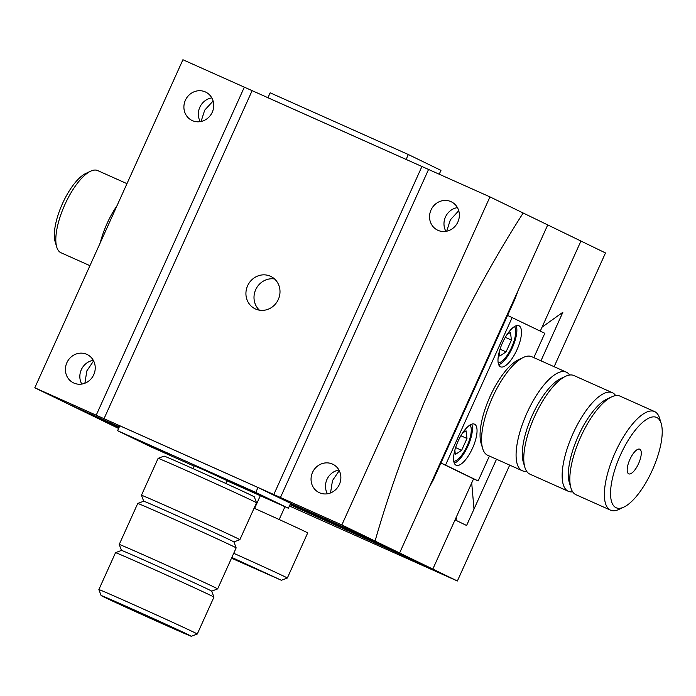 <?xml version="1.0" encoding="UTF-8"?>
<svg xmlns="http://www.w3.org/2000/svg" width="696" height="696" viewBox="0 0 696 696"><rect width="100%" height="100%" fill="white"/><g stroke="black" fill="none" stroke-linecap="round" stroke-linejoin="round"><path stroke-width="1.04" d="M84.886 383.226L86.852 370.864L93.612 360.902M330.522 492.942L332.488 480.579L339.248 470.627M554.138 366.696L605.494 252.952L523.183 213.011A472.097 168.336 114.1 0 0 437.68 371.473A472.097 168.336 114.1 0 0 375.066 541.053L290.624 503.33L257.99 487.496L119.816 425.778L117.598 430.702L150.232 446.536L194.097 466.129M119.347 426.831L68.017 403.897L92.559 415.816L118.99 427.614L92.559 415.816L118.607 428.458M450.93 201.623A15.747 14.712 115.9 0 1 451.33 201.814A15.747 14.712 115.9 0 1 457.785 222.189A15.747 14.712 115.9 0 1 437.975 230.333A15.747 14.712 115.9 0 1 437.575 230.141A15.747 14.712 115.9 0 1 431.12 209.766A15.747 14.712 115.9 0 1 450.93 201.623M205.294 91.907A15.747 14.712 115.9 0 1 205.685 92.09A15.747 14.712 115.9 0 1 212.149 112.474A15.747 14.712 115.9 0 1 192.331 120.608A15.747 14.712 115.9 0 1 191.931 120.425A15.747 14.712 115.9 0 1 185.475 100.05A15.747 14.712 115.9 0 1 205.294 91.907M332.436 464.058A15.747 14.712 115.9 0 1 332.836 464.241A15.747 14.712 115.9 0 1 339.291 484.625A15.747 14.712 115.9 0 1 319.481 492.759A15.747 14.712 115.9 0 1 319.081 492.577A15.747 14.712 115.9 0 1 312.626 472.201A15.747 14.712 115.9 0 1 332.436 464.058M86.8 354.342A15.747 14.712 115.9 0 1 87.191 354.525A15.747 14.712 115.9 0 1 93.656 374.909A15.747 14.712 115.9 0 1 73.837 383.044A15.747 14.712 115.9 0 1 73.445 382.861A15.747 14.712 115.9 0 1 66.981 362.477A15.747 14.712 115.9 0 1 86.8 354.342M270.37 276.216A18 16.817 115.9 0 1 270.822 276.425A18 16.817 115.9 0 1 278.2 299.715A18 16.817 115.9 0 1 255.554 309.015A18 16.817 115.9 0 1 255.101 308.806A18 16.817 115.9 0 1 247.724 285.517A18 16.817 115.9 0 1 270.37 276.216M34.8 387.785L182.917 59.743L244.331 87.165L96.213 415.207L34.8 387.785L68.017 403.897L114.074 424.473M244.331 87.165L428.562 169.459L280.445 497.501L341.849 524.932L489.967 196.89L428.562 169.459M533.832 357.631L544.82 333.306L507.575 315.41L440.925 463.031L473.558 478.874L432.825 569.084L399.617 552.963L429.232 487.357L433.295 479.918L515.197 298.523L518.102 290.528L547.726 224.921L399.617 552.963L290.267 504.122L399.617 552.963L375.066 541.053A472.097 168.336 114.1 0 1 437.68 371.473A472.097 168.336 114.1 0 1 523.183 213.011L489.967 196.89M226.957 480.805L288.405 508.254L290.624 503.33L375.066 541.053L341.849 524.932M96.213 415.207L280.445 497.501M421.915 166.509L273.798 494.552M252.126 90.68L104.008 418.722M259.434 310.181A18 16.817 115.9 0 1 255.919 289.197A18 16.817 115.9 0 1 274.581 278.974M81.771 384.07A15.747 14.712 115.9 0 1 93.299 360.319M327.416 493.786A15.747 14.712 115.9 0 1 338.943 470.044M201.057 121.487L204.702 110.159L213.098 101.016M200.265 121.635A15.747 14.712 115.9 0 1 211.793 97.892M446.693 231.211L450.338 219.884L458.742 210.731M445.91 231.359A15.747 14.712 115.9 0 1 457.437 207.608M234.187 482.833L261.905 495.595L229.697 481.267L220.902 477.073L234.187 482.833M156.504 448.694L169.789 454.445L161.002 450.26L128.786 435.931L156.504 448.694M288.405 508.254L255.771 492.42L117.598 430.702M255.771 492.42L257.99 487.496M130.335 608.182A49.494 0.522 -155.7 0 0 101.111 595.532A49.494 0.522 -155.7 0 0 162.107 623.599A49.494 0.522 -155.7 0 0 191.322 636.257A49.494 0.522 -155.7 0 0 130.335 608.182M98.867 589.573L98.867 589.573A53.992 0.574 24.3 0 1 130.744 603.38A53.992 0.574 24.3 0 1 197.281 634.004A53.992 0.574 24.3 0 1 197.281 634.013L213.942 597.098A53.992 0.574 24.3 0 0 147.404 566.474A53.992 0.574 24.3 0 0 115.536 552.659A53.992 0.574 24.3 0 1 115.536 552.659L98.867 589.573L101.111 595.532M164.065 456.098A49.494 0.522 24.3 0 1 193.288 468.765A49.494 0.522 24.3 0 1 254.284 496.831L256.528 502.782A53.992 0.574 -155.7 0 0 256.528 502.782A53.992 0.574 -155.7 0 0 189.991 472.158A53.992 0.574 -155.7 0 0 158.114 458.351L164.065 456.098M139.722 612.732L156.356 620.388L139.722 612.732M115.536 552.659L121.487 550.414A49.494 0.522 24.3 0 1 150.701 563.073A49.494 0.522 24.3 0 1 211.697 591.148L217.639 588.903A53.992 0.574 24.3 0 1 217.639 588.903L236.161 547.9A53.992 0.574 24.3 0 1 236.161 547.9A53.992 0.574 24.3 0 0 169.624 517.267A53.992 0.574 24.3 0 0 137.747 503.452A53.992 0.574 24.3 0 1 137.747 503.452L119.234 544.463A53.992 0.574 24.3 0 1 151.11 558.27A53.992 0.574 24.3 0 1 217.648 588.903M121.478 550.414L119.234 544.472A53.992 0.574 24.3 0 1 119.234 544.463M137.747 503.452L143.698 501.207A49.494 0.522 24.3 0 1 172.921 513.865A49.494 0.522 24.3 0 1 233.917 541.94L236.161 547.891M143.698 501.207L141.445 495.265A53.992 0.574 24.3 0 1 141.445 495.256A53.992 0.574 24.3 0 1 173.33 509.063A53.992 0.574 24.3 0 1 239.868 539.696A53.992 0.574 24.3 0 1 239.859 539.696L256.528 502.79M192.966 468.617L194.254 465.781L204.876 470.392L227.053 480.597L225.774 483.433M56.75 247.115L55.167 241.851A40.498 14.442 -65.9 0 1 62.466 203.624A40.498 14.442 -65.9 0 1 85.695 173.504L90.671 171.172A44.996 16.043 114.1 0 0 64.858 204.633A44.996 16.043 114.1 0 0 56.75 247.115A44.996 16.043 114.1 0 0 60.952 252.726L89.932 265.672M117.006 205.712A44.996 16.043 114.1 0 0 107.08 223.494A44.996 16.043 114.1 0 0 100.267 242.782M126.968 183.657L97.649 170.564A44.996 16.043 114.1 0 0 90.671 171.172M408.326 154.529L270.152 92.812L267.934 97.736L406.107 159.454L408.326 154.529L440.959 170.372L439.228 174.226M290.458 503.704L325.206 519.225L290.458 503.704M294.46 505.044L290.624 503.33M512.178 317.472L445.527 465.093L478.161 480.927L473.558 478.874L471.705 482.972L474.002 509.08L471.705 482.972L455.967 517.824L456.689 518.172L455.767 520.225L466.598 525.489L496.509 459.23L466.598 525.489L455.045 519.877L432.825 569.084A351.097 3.715 -155.7 0 0 290.014 504.696A351.097 3.715 24.3 0 1 432.825 569.084L457.376 580.995L509.698 465.119M455.958 517.85L456.689 518.172M470.009 424.986A20.245 7.221 -65.9 0 1 467.19 445.788A20.245 7.221 -65.9 0 1 453.775 461.352M454.836 450.225L455.349 454.471L461.631 450.303L466.981 438.471L466.042 430.798L462.457 433.173M460.874 435.74L466.981 438.471M455.602 447.606L461.631 450.303M498.205 362.938A20.245 7.221 114.1 0 0 511.63 347.374A20.245 7.221 114.1 0 0 514.448 326.572M506.888 334.759L510.473 332.384L511.412 340.057L506.07 351.889L499.789 356.056L499.267 351.819M500.032 349.201L506.07 351.889M505.305 337.325L511.412 340.057M502.512 342.771A22.498 8.021 -65.9 0 1 518.912 325.737A22.498 8.021 -65.9 0 1 516.954 349.784A22.498 8.021 -65.9 0 1 500.563 366.818A22.498 8.021 -65.9 0 1 502.512 342.771M512.352 347.722A22.498 8.021 114.1 0 0 516.145 325.754A22.498 8.021 -65.9 0 1 512.352 347.722A22.498 8.021 -65.9 0 1 498.728 364.748A22.498 8.021 114.1 0 0 512.352 347.722M472.523 448.198A22.498 8.021 114.1 0 0 474.472 424.151A22.498 8.021 114.1 0 0 458.081 441.186A22.498 8.021 114.1 0 0 456.124 465.233A22.498 8.021 114.1 0 0 472.523 448.198M471.705 424.16A22.498 8.021 -65.9 0 1 467.912 446.136A22.498 8.021 -65.9 0 1 454.288 463.162A22.498 8.021 114.1 0 0 467.912 446.136A22.498 8.021 114.1 0 0 471.705 424.16M478.161 480.927L489.392 456.045M445.527 465.093L440.925 463.031M620.51 454.862A49.494 17.652 114.1 0 0 623.886 507.088A49.494 17.652 114.1 0 0 652.274 470.278A49.494 17.652 114.1 0 0 661.2 423.551A49.494 17.652 114.1 0 0 620.51 454.862M623.886 507.088L618.909 509.42A53.992 19.253 -65.9 0 1 610.531 510.159A53.992 19.253 -65.9 0 1 615.229 452.452A53.992 19.253 -65.9 0 1 654.571 411.562A53.992 19.253 -65.9 0 1 659.617 418.287L661.2 423.551M482.676 448.572L481.093 443.308A49.494 17.652 -65.9 0 1 490.01 396.572A49.494 17.652 -65.9 0 1 518.398 359.771L523.375 357.44A53.992 19.253 114.1 0 0 492.403 397.59A53.992 19.253 114.1 0 0 482.676 448.572A53.992 19.253 114.1 0 0 487.713 455.297L522.261 470.731A53.992 19.253 -65.9 0 1 526.95 413.015A53.992 19.253 -65.9 0 1 566.3 372.134A53.992 19.253 -65.9 0 1 569.606 375.031M629.897 459.421A13.502 4.811 -65.9 0 1 639.728 449.198A13.502 4.811 -65.9 0 1 638.563 463.623A13.502 4.811 -65.9 0 1 628.723 473.845A13.502 4.811 -65.9 0 1 629.897 459.421M610.531 510.159L575.992 494.725A53.992 19.253 -65.9 0 1 570.946 488A53.992 19.253 -65.9 0 1 580.682 437.018A53.992 19.253 -65.9 0 1 611.654 396.868A53.992 19.253 -65.9 0 1 620.032 396.128L654.571 411.562M570.946 488L569.363 482.737A49.494 17.652 -65.9 0 1 578.289 436.009A49.494 17.652 -65.9 0 1 606.677 399.2L611.654 396.868M572.686 491.82A53.992 19.253 -65.9 0 1 568.319 491.298A53.992 19.253 -65.9 0 1 573.008 433.591A53.992 19.253 -65.9 0 1 612.358 392.701A53.992 19.253 -65.9 0 1 615.664 395.606M568.319 491.298L529.934 474.159A53.992 19.253 -65.9 0 1 524.888 467.425A53.992 19.253 -65.9 0 1 534.624 416.452A53.992 19.253 -65.9 0 1 565.596 376.292A53.992 19.253 -65.9 0 1 573.974 375.562L612.358 392.701M524.888 467.425L523.305 462.161A49.494 17.652 -65.9 0 1 532.231 415.434A49.494 17.652 -65.9 0 1 560.619 378.624L565.596 376.292M526.628 471.253A53.992 19.253 -65.9 0 1 522.261 470.731M566.3 372.134L531.753 356.7A53.992 19.253 114.1 0 0 523.375 357.44M231.516 558.183L281.384 580.264L231.846 557.452M233.725 553.303A44.996 0.479 24.3 0 1 287.335 578.011L307.702 532.901A44.996 0.479 24.3 0 0 254.084 508.202M580.942 241.042L540.279 331.105L542.062 327.155L562.873 312.252L540.957 360.806L562.873 312.252L542.062 327.155L580.942 241.042M514.614 298.262L515.197 298.523M432.712 479.657L433.295 479.918M289.432 505.983L457.376 580.995M455.045 519.877L473.558 478.874M540.279 331.105L542.062 327.155M141.445 495.256L158.114 458.351M233.917 541.949L239.859 539.696M211.697 591.148L213.942 597.098M191.322 636.257L197.281 634.013M281.384 580.264L287.335 578.011M279.183 519.529L284.969 506.723M254.579 508.419L260.321 495.709"/></g></svg>
